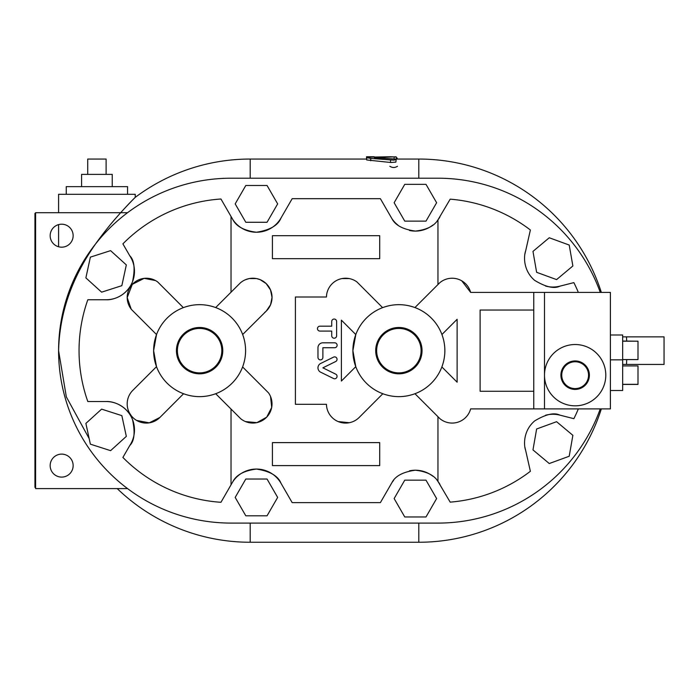 <?xml version="1.0" encoding="UTF-8"?>
<svg xmlns="http://www.w3.org/2000/svg" width="699" height="699" viewBox="0 0 699 699"><rect width="100%" height="100%" fill="white"/><g stroke="black" fill="none" stroke-linecap="round" stroke-linejoin="round"><path stroke-width="1.05" d="M89.175 438.605L66.344 396.892L58.585 350.653C59.668 308.836 74.837 269.464 104.09 232.549C118.384 213.614 138.848 193.798 134.575 198.018C129.35 203.077 109.743 223.645 96.908 242.265M87.716 174.374L87.716 159.049L106.108 159.049L106.108 174.374M112.242 186.642L112.242 174.374L81.582 174.374L81.582 186.642M374.201 156.751L366.538 156.751L374.201 157.013M396.167 157.729L397.198 158.018L397.198 159.049M366.538 156.751L366.538 159.049L250.19 159.049A191.605 191.605 0 0 0 135.23 197.371L135.23 194.305L58.585 194.305L58.585 212.697M366.695 159.049L366.538 157.616M397.495 166.257C394.944 167.909 392.392 167.909 389.832 166.257M394.157 158.979L394.157 156.917L390.523 156.751L370.732 157.118L366.695 157.651L370.732 158.42L393.799 160.167L396.167 159.529L394.157 158.979L374.358 157.651L396.167 156.803L396.167 159.101L395.503 159.171M396.167 159.529L395.879 162.116L390.872 162.509L366.695 159.957L366.695 157.651M322.877 367.831L335.695 374.14A2.446 2.446 0 0 1 336.813 377.416A2.446 2.446 0 0 1 333.537 378.526L321.112 372.41A4.902 4.902 0 0 1 321.112 363.253L333.537 357.137A2.446 2.446 0 0 1 336.813 358.255A2.446 2.446 0 0 1 335.695 361.523L322.877 367.831M336.621 335.756A2.455 2.455 0 0 1 334.174 338.211A2.455 2.455 0 0 1 331.719 335.756L331.719 331.081L319.915 331.081A2.455 2.455 0 0 1 317.468 328.635A2.455 2.455 0 0 1 319.915 326.18L331.719 326.18L331.719 321.505A2.455 2.455 0 0 1 334.174 319.05A2.455 2.455 0 0 1 336.621 321.505L336.621 335.756M334.681 342.807A2.455 2.455 0 0 1 337.128 345.262A2.455 2.455 0 0 1 334.681 347.718L322.877 347.718L322.877 357.425A2.455 2.455 0 0 1 320.422 359.88A2.455 2.455 0 0 1 317.975 357.425L317.975 347.709A4.902 4.902 0 0 1 322.702 342.807L334.681 342.807M622.66 365.918L637.995 365.918L637.995 384.424L622.66 384.424M622.66 384.319L637.995 384.319M622.66 341.199L637.995 341.199L622.66 341.051M622.66 359.592L637.995 359.592L637.995 341.199M610.402 390.505L622.66 390.505L622.66 334.996L610.402 334.996M461.742 280.806L470.637 292.4A19.161 19.161 0 0 0 439.68 282.833L414.926 307.56C404.153 303.663 393.38 303.689 382.615 307.639L356.909 281.915A19.161 19.161 0 0 0 326.45 297.005L295.406 297.005L295.406 404.302L326.45 404.302A19.161 19.161 0 0 0 359.172 417.452L382.825 393.747C393.537 397.617 404.258 397.609 414.97 393.729L439.881 418.64A19.161 19.161 0 0 0 470.637 408.898L544.495 408.898L544.495 292.4L533.765 292.4L533.765 391.265L480.117 391.265L480.117 310.033L533.765 310.033M341.392 350.653L341.392 320.151L355.8 334.559L352.89 350.653A45.985 45.985 0 0 1 421.864 310.828A45.985 45.985 0 0 1 421.864 390.47A45.985 45.985 0 0 1 352.89 350.653L355.774 366.669L341.392 381.042L341.392 350.653M349.282 422.72L338.185 421.576M341.942 278.578L349.282 278.578M101.617 409.133L85.881 423.402L90.372 444.162L110.591 450.654L126.327 436.386L121.844 415.634L101.617 409.133M267.044 479.025L245.803 479.025L235.187 497.417L245.803 515.81L267.044 515.81L277.66 497.417L267.044 479.025M404.756 516.963L425.997 516.963L436.622 498.562L425.997 480.169L404.756 480.169L394.14 498.562L404.756 516.963M536.631 428.985L532.97 449.911L549.257 463.542L569.213 456.246L572.874 435.328L556.587 421.698L536.631 428.985M101.617 292.165L85.881 277.896L90.372 257.136L110.591 250.644L126.327 264.912L121.844 285.673L101.617 292.165M267.044 222.273L245.803 222.273L235.187 203.881L245.803 185.488L267.044 185.488L277.66 203.881L267.044 222.273M404.756 184.344L425.997 184.344L436.622 202.736L425.997 221.129L404.756 221.129L394.14 202.736L404.756 184.344M536.631 272.313L532.97 251.395L549.257 237.756L569.213 245.052L572.874 265.969L556.587 279.6L536.631 272.313M129.778 445.516C134.357 441.095 135.274 432.463 132.53 419.601C126.449 404.704 112.067 401.086 106.108 401.541L87.821 401.541L106.108 401.541A28.353 28.353 0 0 1 129.778 445.516L122.893 457.434A151.98 151.98 0 0 0 220.954 502.293L232.968 481.48A28.353 28.353 0 0 1 280.981 483.236L292.182 502.633L380.378 502.633L391.921 482.633A28.353 28.353 0 0 1 393.537 480.484M232.968 481.48C236.48 474.778 244.301 470.637 256.428 469.055C269.866 471.161 278.053 475.888 280.981 483.236M545.569 415.232A28.353 28.353 0 0 1 559.908 415.136L573.862 418.684A151.98 151.98 0 0 0 578.335 408.898M391.921 482.633C395.319 476.002 403.131 471.86 415.381 470.209C426.678 471.519 434.21 475.25 437.958 481.41L450.182 502.135A151.98 151.98 0 0 0 530.375 471.301L525.665 450.436A28.353 28.353 0 0 1 524.975 447.43M525.665 450.436C523.534 444.651 523.429 430.444 534.674 420.912C545.77 414.227 554.176 412.305 559.908 415.136M409.509 470.82A28.353 28.353 0 0 1 432.803 476.194M437.224 480.484A28.353 28.353 0 0 1 439.933 484.39M245.611 279.652L249.202 278.578L256.542 278.578L260.142 279.652L266.179 283.602L270.513 289.91L272.033 297.381L270.583 304.712L266.31 311.038L242.667 334.515C246.598 345.323 246.581 356.132 242.605 366.94L268.556 392.908A19.161 19.161 0 0 1 240.622 418.64L215.703 393.729C204.973 397.617 194.261 397.617 183.557 393.747L159.905 417.452L149.245 422.851L136.62 420.422M131.185 415.634L129.271 412.62M159.905 417.452A19.161 19.161 0 0 1 132.801 417.469A19.161 19.161 0 0 1 132.801 390.365L156.506 366.669L153.623 350.653L156.532 334.559L131.613 309.64A19.161 19.161 0 0 1 157.642 281.915L183.348 307.639C194.104 303.689 204.877 303.663 215.668 307.56L240.412 282.833A19.161 19.161 0 0 1 267.734 285.288A19.161 19.161 0 0 1 264.589 312.549M131.185 309.098L127.183 297.608L132.294 284.353L144.143 278.351L155.51 280.561M578.335 292.4A151.98 151.98 0 0 0 573.862 282.614L559.908 286.162C554.176 289.002 545.77 287.071 534.674 280.386C523.429 270.854 523.534 256.647 525.665 250.862L530.375 229.997A151.98 151.98 0 0 0 450.182 199.163L437.958 219.888C434.21 226.048 426.678 229.779 415.381 231.089C403.131 229.438 395.319 225.305 391.921 218.665L380.378 198.673L292.182 198.673L280.981 218.062C278.053 225.41 269.866 230.137 256.428 232.243C244.301 230.661 236.48 226.528 232.968 219.818L220.954 199.005A151.98 151.98 0 0 0 122.893 243.864L129.778 255.79C134.357 260.203 135.274 268.835 132.53 281.697C126.449 296.594 112.067 300.212 106.108 299.757L87.821 299.757L106.108 299.757A28.353 28.353 0 0 0 129.778 255.79M87.821 401.541A151.98 151.98 0 0 1 87.821 299.757M525.665 250.862A28.353 28.353 0 0 0 524.975 253.868M545.569 286.066A28.353 28.353 0 0 0 559.908 286.162M391.921 218.665A28.353 28.353 0 0 0 397.949 225.104M409.509 230.478A28.353 28.353 0 0 0 432.803 225.104M437.224 220.814A28.353 28.353 0 0 0 439.933 216.908M232.968 219.818A28.353 28.353 0 0 0 280.981 218.062M544.495 292.4L610.402 292.4L610.402 408.898L544.495 408.898M379.714 235.685L379.714 258.682L272.418 258.682L272.418 235.685L379.714 235.685M272.418 442.616L272.418 465.613L379.714 465.613L379.714 442.616L272.418 442.616M588.558 375.171A13.412 13.412 0 0 1 568.444 386.792A13.412 13.412 0 0 1 568.444 363.559A13.412 13.412 0 0 1 588.558 375.171M589.379 375.171A14.233 14.233 0 0 1 575.146 389.413A14.233 14.233 0 0 1 560.913 375.171A14.233 14.233 0 0 1 575.146 360.937A14.233 14.233 0 0 1 589.379 375.171M421.095 350.653A22.228 22.228 0 0 1 387.762 369.902A22.228 22.228 0 0 1 387.762 331.405A22.228 22.228 0 0 1 421.095 350.653M422.039 350.653A23.163 23.163 0 0 1 398.876 373.816A23.163 23.163 0 0 1 375.713 350.653A23.163 23.163 0 0 1 398.876 327.482A23.163 23.163 0 0 1 422.039 350.653M221.836 350.653A22.228 22.228 0 0 1 188.494 369.902A22.228 22.228 0 0 1 188.494 331.405A22.228 22.228 0 0 1 221.836 350.653M222.771 350.653A23.163 23.163 0 0 1 199.608 373.816A23.163 23.163 0 0 1 176.445 350.653A23.163 23.163 0 0 1 199.608 327.482A23.163 23.163 0 0 1 222.771 350.653M470.637 292.4L533.765 292.4M441.934 334.515L457.12 319.294L457.12 382.196L441.873 366.94C445.848 356.132 445.866 345.323 441.934 334.515M533.765 391.265L533.765 408.898M544.495 375.171A30.66 30.66 0 0 1 590.472 348.626A30.66 30.66 0 0 1 590.472 401.724A30.66 30.66 0 0 1 544.495 375.171M600.266 408.898A172.443 172.443 0 0 1 437.958 523.088L231.028 523.088A172.443 172.443 0 0 1 58.585 350.653A172.443 172.443 0 0 1 231.028 178.21L437.958 178.21A172.443 172.443 0 0 1 600.266 292.4M270.574 396.595L271.701 407.456L266.686 417.189L256.839 422.659L245.445 421.576M153.623 350.653A45.985 45.985 0 0 1 222.597 310.828A45.985 45.985 0 0 1 222.597 390.47A45.985 45.985 0 0 1 153.623 350.653M127.568 194.305L127.568 186.642L66.256 186.642L66.256 194.305M50.162 465.613A11.499 11.499 0 0 1 67.401 455.652A11.499 11.499 0 0 1 67.401 475.565A11.499 11.499 0 0 1 50.162 465.613M50.162 235.685A11.499 11.499 0 0 1 67.401 225.733A11.499 11.499 0 0 1 67.401 245.646A11.499 11.499 0 0 1 50.162 235.685M35.597 213.37L34.95 213.37L34.95 487.36L35.597 487.36M127.568 488.601L35.597 488.601L35.597 212.697L127.568 212.697M622.66 364.441L664.05 364.441L664.05 336.857L622.66 336.857M626.487 364.441L626.732 359.592M626.706 341.051L626.487 336.857M437.958 523.088L231.028 523.088M231.028 178.21L437.958 178.21M601.332 408.898A191.605 191.605 0 0 1 418.797 542.249L418.797 523.088M117.222 488.601A191.605 191.605 0 0 0 250.19 542.249L250.19 523.088M370.732 158.42L370.732 160.744M390.523 160.132L390.523 162.474M231.028 484.835L231.028 409.055M231.028 292.208L231.028 216.463M437.958 416.718L437.958 481.41M437.958 219.888L437.958 284.545M250.19 178.21L250.19 159.049M418.797 178.21L418.797 159.049L396.167 159.049M610.402 359.845L622.66 359.845M58.585 246.764L58.585 224.606M418.797 542.249L250.19 542.249M601.332 292.4A191.605 191.605 0 0 0 418.797 159.049"/></g></svg>
